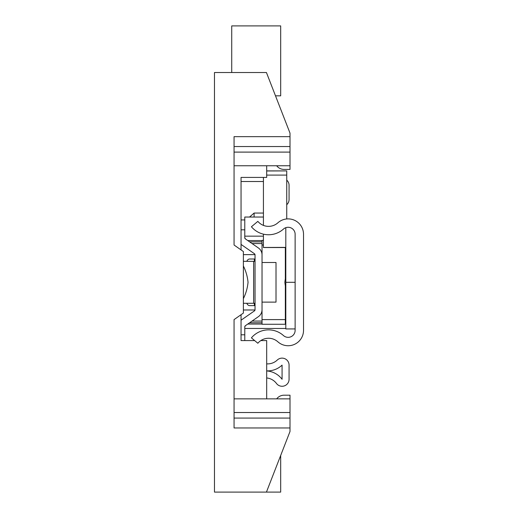<?xml version="1.0" encoding="UTF-8"?>
<svg xmlns="http://www.w3.org/2000/svg" width="518" height="518" viewBox="0 0 518 518"><rect width="100%" height="100%" fill="white"/><g stroke="black" fill="none" stroke-linecap="round" stroke-linejoin="round"><path stroke-width="0.78" d="M276.651 398.86A13.986 13.986 0 0 0 276.942 398.523A9.324 9.324 0 0 1 284.084 395.195L290.002 395.195L290.002 418.071L234.058 418.071M234.058 165.76L290.002 165.76L290.002 169.425L284.084 169.425A9.324 9.324 0 0 1 276.942 166.097A13.986 13.986 0 0 0 276.651 165.76M234.058 398.86L290.002 398.86M290.002 165.76L290.002 133.126L266.433 72.52L214.478 72.52L214.478 492.1L266.433 492.1L290.002 431.494L290.002 418.071M290.002 427.965L234.058 427.965L234.058 319.606L243.382 313.079L243.382 251.541L234.058 245.014L234.058 136.655L290.002 136.655M275.498 95.83L280.678 95.83L280.678 25.9L231.727 25.9L231.727 72.52M241.051 249.909L241.051 177.415L263.429 177.415L263.429 225.395M266.692 165.76L266.692 177.415L241.051 177.415M266.433 492.1L280.678 492.1L280.678 455.471M266.692 398.86L266.692 340.585L260.826 340.585M254.668 340.585L241.051 340.585L241.051 314.711M243.382 298.627A46.62 46.62 0 0 0 248.044 282.31A46.62 46.62 0 0 0 243.382 265.993M295.13 330.348L295.13 234.272A6.993 6.993 0 0 0 283.476 229.06A22.378 22.378 0 0 1 251.418 226.761L257.841 221.367A13.986 13.986 0 0 0 277.881 222.805A15.385 15.385 0 0 1 303.522 234.272L303.522 330.348A15.385 15.385 0 0 1 277.881 341.815A13.986 13.986 0 0 0 257.841 343.253L251.418 337.859A22.378 22.378 0 0 1 283.476 335.56A6.993 6.993 0 0 0 295.13 330.348M285.34 305.62L285.806 305.62M285.806 259L285.34 259M285.806 227.68L285.806 328.93L295.13 328.93M285.806 288.137A46.62 46.62 0 0 1 284.874 282.31A46.62 46.62 0 0 1 285.806 276.482M258.43 316.627L245.383 325.712A1.399 1.399 0 0 0 244.781 326.858L245.383 325.712L258.43 316.627A8.392 8.392 0 0 0 262.03 309.738L262.03 302.123L276.016 302.123L276.016 262.496L262.03 262.496L262.03 254.882L262.03 319.606L285.34 319.606L285.34 324.268L262.03 324.268L262.03 319.606M245.383 238.908L244.781 237.762L245.383 238.908A1.399 1.399 0 0 1 244.781 237.762L245.383 238.908L258.43 247.992A8.392 8.392 0 0 1 262.03 254.882L262.03 240.352L263.429 240.352M286.739 204.714A6.993 6.993 0 0 0 289.07 199.501L289.07 185.34A6.993 6.993 0 0 0 286.739 180.128M254.435 253.729L241.388 244.645L254.435 253.729A1.399 1.399 0 0 1 255.037 254.882L255.037 309.738A1.399 1.399 0 0 1 254.435 310.891L241.388 319.975A8.392 8.392 0 0 0 241.051 320.221M266.692 370.933A20.979 20.979 0 0 1 282.077 379.28L282.077 365.119A20.979 20.979 0 0 1 266.692 370.869M266.692 377.952A13.986 13.986 0 0 1 276.482 383.475A6.993 6.993 0 0 0 289.07 379.28L289.07 365.119A6.993 6.993 0 0 0 277.26 360.049A13.986 13.986 0 0 1 266.692 363.863M254.357 303.289L254.357 305.62L255.037 305.62M255.037 259L254.357 259L254.357 261.331M246.814 261.331A4.662 3.296 90 0 1 249.67 259L254.357 259M254.357 305.62L249.67 305.62A4.662 3.296 90 0 1 246.814 303.289M255.037 261.331L253.639 261.331L253.639 303.289L255.037 303.289M243.382 261.331L253.639 261.331M253.639 303.289L243.382 303.289M241.051 181.514L263.429 181.514L263.429 213.06L254.105 213.06L249.534 217.042L244.781 217.042L244.781 237.762M254.105 213.06L254.105 217.042L249.534 217.042M244.781 340.585L244.781 334.79L241.051 334.79M241.051 244.399A8.392 8.392 0 0 0 241.388 244.645M244.781 326.858L244.781 334.79M254.105 217.042L263.429 217.042M263.429 247.462L285.806 247.39M266.692 170.972L286.739 170.901L286.739 218.952M263.429 234.162L263.429 247.39M285.34 247.533L285.34 278.826M285.34 285.794L285.34 319.606M285.806 254.629L285.34 254.629M255.011 254.629L243.382 254.629M243.382 309.991L255.011 309.991M285.34 309.991L285.806 309.991M252.052 321.069L262.03 321.069M285.34 321.069L285.806 321.069M262.03 243.551L252.052 243.551M249.624 322.759L262.03 322.759M285.34 322.759L285.806 322.759M262.03 241.861L249.624 241.861M285.806 324.048L285.34 324.048M262.03 324.048L247.779 324.048M247.779 240.572L262.03 240.572M234.058 412.516L290.002 412.516M290.002 152.104L234.058 152.104M234.058 146.549L290.002 146.549M295.13 282.31L285.806 282.31M244.781 219.936L241.051 219.936M241.051 229.83L244.781 229.83M286.739 175.097L266.692 175.097M263.429 245.014L262.03 245.014M244.781 328.464L285.806 328.464M244.781 236.156L263.429 236.156M285.806 247.533L263.429 247.533M286.739 170.901L266.692 170.901"/></g></svg>
